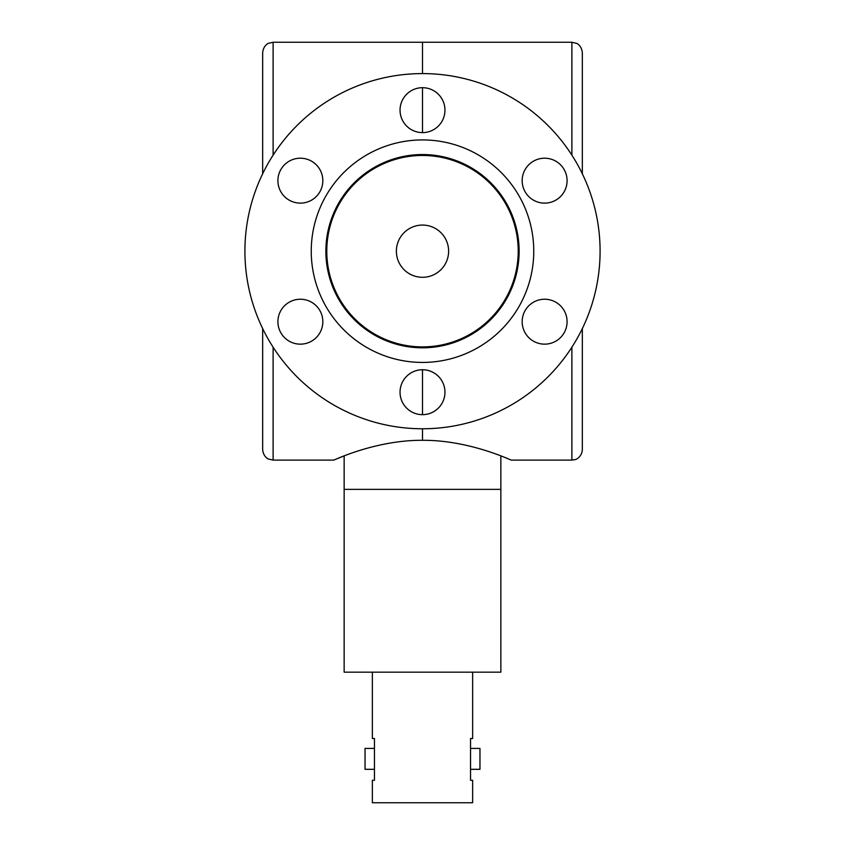 <?xml version="1.0" encoding="UTF-8"?>
<svg xmlns="http://www.w3.org/2000/svg" width="845" height="845" viewBox="0 0 845 845"><rect width="100%" height="100%" fill="white"/><g stroke="black" fill="none" stroke-linecap="round" stroke-linejoin="round"><path stroke-width="1.27" d="M472.64 672.166L472.64 738.498L470.549 738.498L470.549 780.284L472.64 780.284L472.64 802.75L372.36 802.75L372.36 780.284L374.451 780.284L374.451 738.498L372.36 738.498L372.36 672.166M273.115 347.211L273.115 460.102L333.701 460.102L344.147 455.877L344.147 489.361L500.853 489.361L500.853 672.166L344.147 672.166L344.147 489.361L500.853 489.361L500.853 455.877M470.549 748.427L479.96 748.427L479.96 769.32L470.549 769.32M374.451 769.32L365.04 769.32L365.04 748.427L374.451 748.427M262.668 328.589L262.668 449.656C263.334 457.05 268.657 459.257 268.52 459.046L273.115 460.102M333.701 460.102C332.74 460.884 374.831 440.013 422.5 440.298L422.5 428.764L422.5 440.298C470.169 440.013 512.26 460.895 511.299 460.102L504.444 457.293M422.5 369.74L422.5 414.663L422.5 369.74M571.885 155.142L571.885 42.25L422.5 42.25L422.5 73.589L422.5 42.25L273.115 42.25L268.52 43.317C268.657 43.095 263.334 45.303 262.668 52.696L262.668 173.774M422.5 87.69L422.5 132.612L422.5 87.69M582.332 173.774L582.332 52.696C581.666 45.303 576.343 43.095 576.48 43.317L571.885 42.25M571.885 347.211L571.885 460.102L511.299 460.102M582.332 328.589L582.332 449.656L582.332 328.589M533.406 161.215A22.456 22.456 0 0 0 525.178 191.899A22.456 22.456 0 0 0 555.862 200.117A22.456 22.456 0 0 0 564.08 169.433A22.456 22.456 0 0 0 533.406 161.215M555.862 302.246A22.456 22.456 0 0 0 525.178 310.464A22.456 22.456 0 0 0 533.406 341.148A22.456 22.456 0 0 0 564.08 332.919A22.456 22.456 0 0 0 555.862 302.246M444.956 392.207A22.456 22.456 0 0 0 422.5 369.74A22.456 22.456 0 0 0 400.044 392.207A22.456 22.456 0 0 0 422.5 414.663A22.456 22.456 0 0 0 444.956 392.207M311.594 341.148A22.456 22.456 0 0 0 319.822 310.464A22.456 22.456 0 0 0 289.138 302.246A22.456 22.456 0 0 0 280.92 332.919A22.456 22.456 0 0 0 311.594 341.148M289.138 200.117A22.456 22.456 0 0 0 319.822 191.899A22.456 22.456 0 0 0 311.594 161.215A22.456 22.456 0 0 0 280.92 169.433A22.456 22.456 0 0 0 289.138 200.117M400.044 110.156A22.456 22.456 0 0 0 422.5 132.612A22.456 22.456 0 0 0 444.956 110.156A22.456 22.456 0 0 0 422.5 87.69A22.456 22.456 0 0 0 400.044 110.156M519.126 251.176A96.626 96.626 0 0 1 422.5 347.813A96.626 96.626 0 0 1 325.874 251.176A96.626 96.626 0 0 1 422.5 154.55A96.626 96.626 0 0 1 519.126 251.176M518.217 251.176A95.717 95.717 0 0 1 422.5 346.894A95.717 95.717 0 0 1 326.783 251.176A95.717 95.717 0 0 1 422.5 155.459A95.717 95.717 0 0 1 518.217 251.176M533.755 251.176A111.255 111.255 0 0 1 422.5 362.431A111.255 111.255 0 0 1 311.245 251.176A111.255 111.255 0 0 1 422.5 139.921A111.255 111.255 0 0 1 533.755 251.176M600.087 251.176A177.587 177.587 0 0 0 422.5 73.589A177.587 177.587 0 0 0 244.913 251.176A177.587 177.587 0 0 0 422.5 428.764A177.587 177.587 0 0 0 600.087 251.176M422.5 277.297A26.121 26.121 0 0 0 448.621 251.176A26.121 26.121 0 0 0 422.5 225.066A26.121 26.121 0 0 0 396.379 251.176A26.121 26.121 0 0 0 422.5 277.297M273.115 155.142L273.115 42.25M571.885 460.102L575.107 459.595C575.382 459.902 581.856 457.251 582.332 449.656"/></g></svg>
